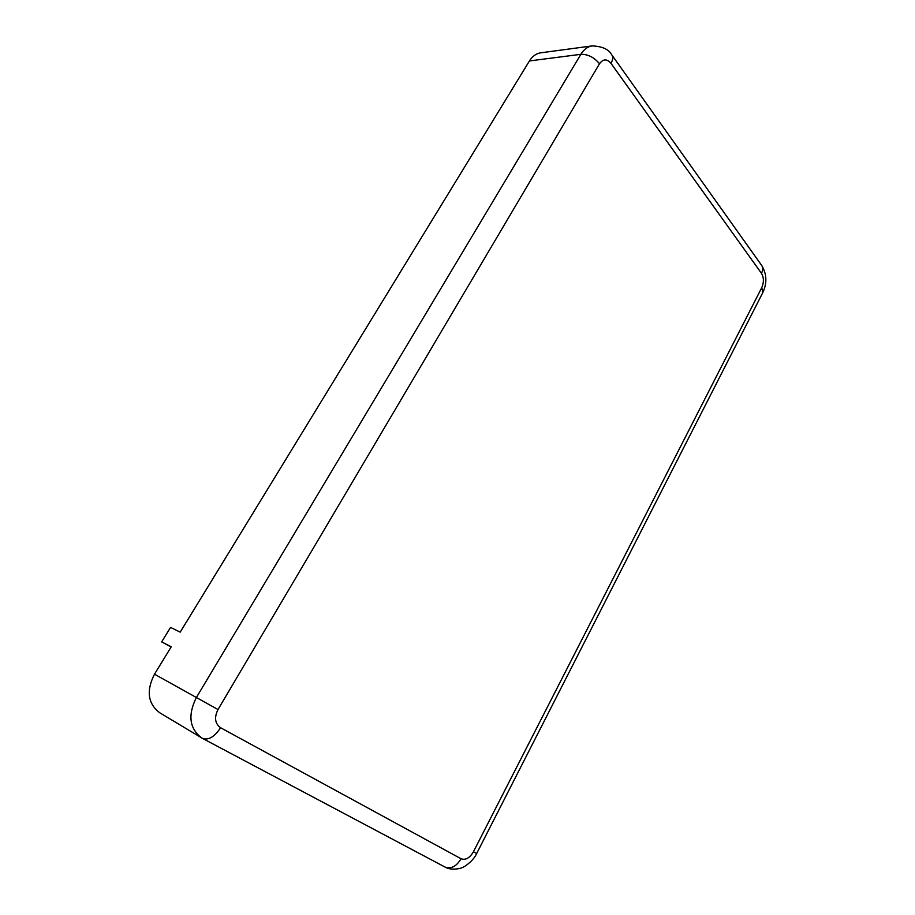 <?xml version="1.0" encoding="UTF-8"?>
<svg xmlns="http://www.w3.org/2000/svg" width="915" height="915" viewBox="0 0 915 915"><rect width="100%" height="100%" fill="white"/><g stroke="black" fill="none" stroke-linecap="round" stroke-linejoin="round"><path stroke-width="1.37" d="M599.508 63.741L217.999 709.537C214.076 717.577 214.945 723.639 220.595 727.734L461.069 858.762C465.598 860.375 469.727 858.041 473.455 851.739L761.783 287.607C764.025 282.346 763.922 277.588 761.486 273.345L610.957 63.329C606.931 58.686 603.111 58.823 599.508 63.741C594.098 57.279 587.876 54.145 580.853 54.317C583.884 49.399 587.636 46.596 592.119 45.91L540.605 52.841C536.144 53.516 532.427 56.215 529.453 60.939L180.209 632.139L170.556 627.404L161.658 641.884L171.242 646.802L154.498 674.195C146.103 690.756 147.83 703.601 159.656 712.728L202.627 738.451L444.667 866.871M161.658 641.884L171.128 646.985M461.069 858.762C456.379 866.516 450.992 869.273 444.93 867.02C451.724 871.183 462.544 867.969 462.407 867.477C462.441 868.083 472.975 861.884 476.658 853.523L762.767 292.663L761.783 287.607M473.455 851.739L476.658 853.523M220.595 727.734C214.522 736.85 208.54 740.429 202.627 738.451L201.472 737.799C189.405 728.42 187.701 714.992 196.382 697.516L154.498 674.195M217.999 709.537L196.382 697.516L580.853 54.317L529.453 60.939M610.957 63.329C612.981 59.738 613.302 56.982 611.906 55.06C608.933 49.353 602.333 46.299 592.119 45.91M761.486 273.345C763.076 270.085 763.099 267.374 761.543 265.247L612.146 55.392M761.818 265.613C766.804 274.077 767.17 282.987 762.927 292.354"/></g></svg>
